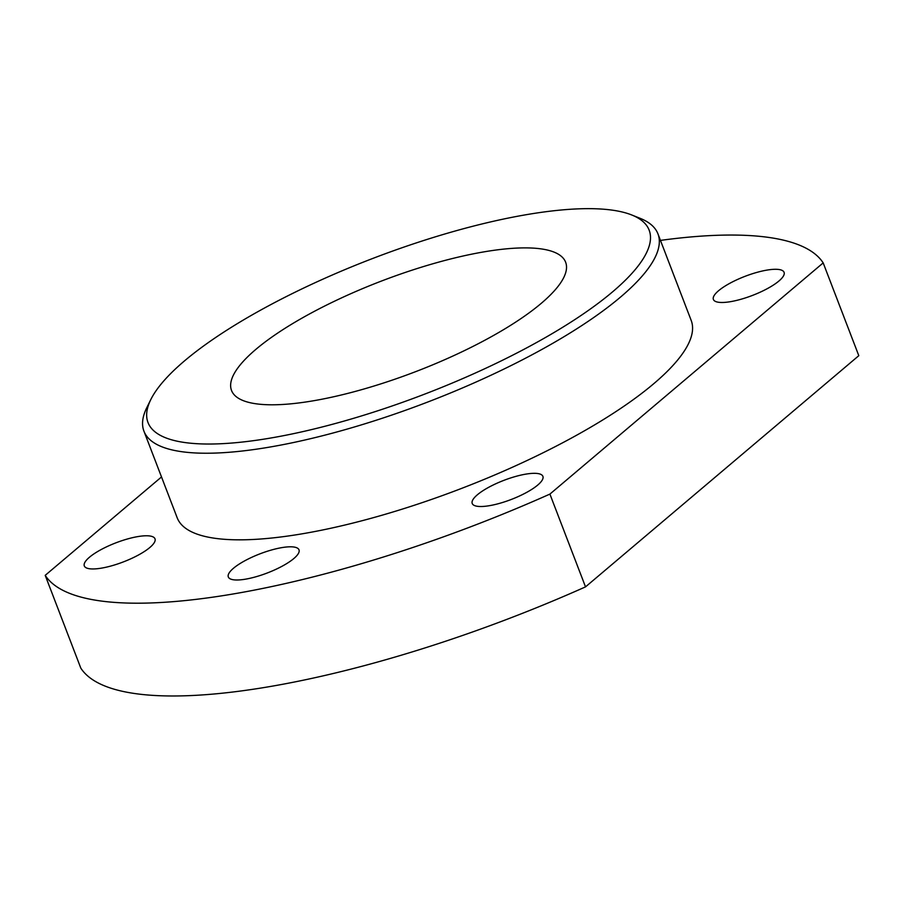 <?xml version="1.0" encoding="UTF-8"?>
<svg xmlns="http://www.w3.org/2000/svg" width="904" height="904" viewBox="0 0 904 904"><rect width="100%" height="100%" fill="white"/><g stroke="black" fill="none" stroke-linecap="round" stroke-linejoin="round"><path stroke-width="1.36" d="M660.462 240.396A419.818 113.599 159 0 1 823.182 262.894L858.8 355.679L585.521 586.877A419.818 113.599 159 0 1 80.818 668.135L45.2 575.351L161.511 476.95M729.98 301.755A37.855 10.238 159 0 1 713.392 299.45A37.855 10.238 159 0 1 718.567 290.738A37.855 10.238 159 0 1 756.704 272.443A37.855 10.238 159 0 1 784.073 272.319A37.855 10.238 159 0 1 767.575 288.5A37.855 10.238 159 0 1 729.98 301.755M100.886 568.232A37.855 10.238 159 0 1 84.309 565.938A37.855 10.238 159 0 1 89.473 557.226A37.855 10.238 159 0 1 127.622 538.931A37.855 10.238 159 0 1 154.991 538.807A37.855 10.238 159 0 1 138.493 554.988A37.855 10.238 159 0 1 100.886 568.232M244.905 579.272A37.855 10.238 159 0 1 228.316 576.967A37.855 10.238 159 0 1 233.481 568.254A37.855 10.238 159 0 1 271.629 549.96A37.855 10.238 159 0 1 298.998 549.835A37.855 10.238 159 0 1 282.5 566.017A37.855 10.238 159 0 1 244.905 579.272M488.804 505.788A37.855 10.238 159 0 1 472.227 503.483A37.855 10.238 159 0 1 477.391 494.77A37.855 10.238 159 0 1 515.54 476.476A37.855 10.238 159 0 1 542.897 476.351A37.855 10.238 159 0 1 526.41 492.533A37.855 10.238 159 0 1 488.804 505.788M631.738 214.971L640.088 218.305A275.291 74.49 159 0 1 657.954 233.876L691.198 320.468A275.291 74.49 159 0 1 571.238 438.18A275.291 74.49 159 0 1 297.766 534.546A275.291 74.49 159 0 1 177.184 517.777L143.939 431.185A275.291 74.49 159 0 1 146.798 407.659L150.787 399.591A268.409 72.636 159 0 1 372.55 258.533A268.409 72.636 159 0 1 631.738 214.971A268.409 72.636 159 0 1 561.158 328.231A268.409 72.636 159 0 1 265.561 438.881A268.409 72.636 159 0 1 150.787 399.591M823.182 262.894L549.903 494.092A419.818 113.599 159 0 1 45.2 575.351M549.903 494.092L585.521 586.877M255.945 349.306A178.935 48.42 159 0 1 436.27 262.804A178.935 48.42 159 0 1 565.633 262.216A178.935 48.42 159 0 1 415.93 371.544A178.935 48.42 159 0 1 231.526 390.471A178.935 48.42 159 0 1 255.945 349.306M657.954 233.876A275.291 74.49 159 0 1 537.993 351.577A275.291 74.49 159 0 1 264.522 447.943A275.291 74.49 159 0 1 143.939 431.185"/></g></svg>
